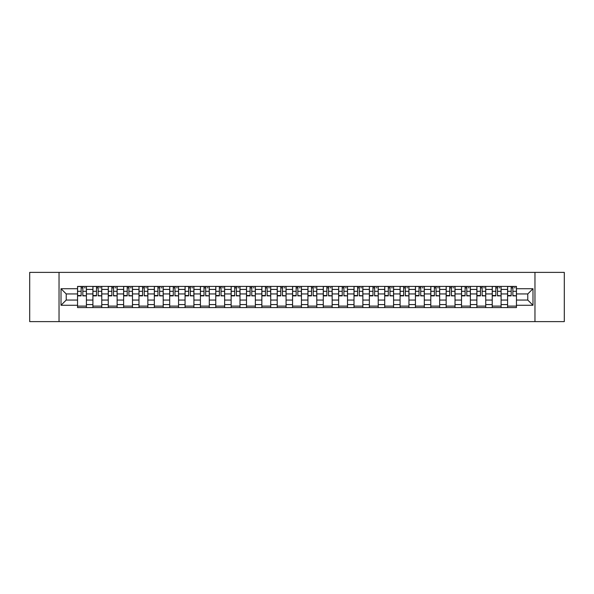 <?xml version="1.0" encoding="UTF-8"?>
<svg xmlns="http://www.w3.org/2000/svg" width="594" height="594" viewBox="0 0 594 594"><rect width="100%" height="100%" fill="white"/><g stroke="black" fill="none" stroke-linecap="round" stroke-linejoin="round"><path stroke-width="0.89" d="M534.964 321.614L564.3 321.614L564.3 272.386L29.7 272.386L29.7 321.614L534.964 321.614L534.964 272.386M92.909 307.581L92.909 289.419L86.412 289.419L86.412 307.581M86.412 289.419L86.412 286.419M92.909 289.419L92.909 286.419M101.767 286.419L101.767 307.581M108.264 307.581L108.264 286.419M117.129 286.419L117.129 307.581M123.626 307.581L123.626 286.419M132.484 286.419L132.484 307.581M138.981 307.581L138.981 286.419M147.847 286.419L147.847 307.581M154.343 307.581L154.343 286.419M163.202 286.419L163.202 307.581M169.698 307.581L169.698 286.419M178.564 286.419L178.564 307.581M185.061 307.581L185.061 286.419M193.919 286.419L193.919 307.581M200.416 307.581L200.416 286.419M209.281 286.419L209.281 307.581M215.778 307.581L215.778 286.419M224.636 286.419L224.636 307.581M231.133 307.581L231.133 286.419M239.998 286.419L239.998 307.581M246.495 307.581L246.495 286.419M255.353 286.419L255.353 307.581M261.85 307.581L261.85 286.419M270.716 286.419L270.716 307.581M277.212 307.581L277.212 286.419M286.07 286.419L286.07 307.581M292.567 307.581L292.567 286.419M301.433 286.419L301.433 307.581M307.93 307.581L307.93 286.419M316.788 286.419L316.788 307.581M323.284 307.581L323.284 286.419M332.15 286.419L332.15 307.581M338.647 307.581L338.647 286.419M347.505 286.419L347.505 307.581M354.002 307.581L354.002 286.419M362.867 286.419L362.867 307.581M369.364 307.581L369.364 286.419M378.222 286.419L378.222 307.581M384.719 307.581L384.719 286.419M393.584 286.419L393.584 307.581M400.081 307.581L400.081 286.419M408.939 286.419L408.939 307.581M415.436 307.581L415.436 286.419M424.302 286.419L424.302 307.581M430.799 307.581L430.799 286.419M439.657 286.419L439.657 307.581M446.153 307.581L446.153 286.419M455.019 286.419L455.019 307.581M461.516 307.581L461.516 286.419M470.374 286.419L470.374 307.581M476.871 307.581L476.871 286.419M485.736 286.419L485.736 307.581M492.233 307.581L492.233 286.419M501.091 286.419L501.091 307.581M507.588 307.581L507.588 286.419M507.588 300.052L501.091 300.052M492.233 300.052L485.736 300.052M476.871 300.052L470.374 300.052M461.516 300.052L455.019 300.052M446.153 300.052L439.657 300.052M430.799 300.052L424.302 300.052M415.436 300.052L408.939 300.052M400.081 300.052L393.584 300.052M384.719 300.052L378.222 300.052M369.364 300.052L362.867 300.052M354.002 300.052L347.505 300.052M338.647 300.052L332.15 300.052M323.284 300.052L316.788 300.052M307.93 300.052L301.433 300.052M292.567 300.052L286.07 300.052M277.212 300.052L270.716 300.052M261.85 300.052L255.353 300.052M246.495 300.052L239.998 300.052M231.133 300.052L224.636 300.052M215.778 300.052L209.281 300.052M200.416 300.052L193.919 300.052M185.061 300.052L178.564 300.052M169.698 300.052L163.202 300.052M154.343 300.052L147.847 300.052M138.981 300.052L132.484 300.052M123.626 300.052L117.129 300.052M108.264 300.052L101.767 300.052M92.909 300.052L86.412 300.052M507.588 293.948L501.091 293.948M492.233 293.948L485.736 293.948M476.871 293.948L470.374 293.948M461.516 293.948L455.019 293.948M446.153 293.948L439.657 293.948M430.799 293.948L424.302 293.948M415.436 293.948L408.939 293.948M400.081 293.948L393.584 293.948M384.719 293.948L378.222 293.948M369.364 293.948L362.867 293.948M354.002 293.948L347.505 293.948M338.647 293.948L332.15 293.948M323.284 293.948L316.788 293.948M307.93 293.948L301.433 293.948M292.567 293.948L286.07 293.948M277.212 293.948L270.716 293.948M261.85 293.948L255.353 293.948M246.495 293.948L239.998 293.948M231.133 293.948L224.636 293.948M215.778 293.948L209.281 293.948M200.416 293.948L193.919 293.948M185.061 293.948L178.564 293.948M169.698 293.948L163.202 293.948M154.343 293.948L147.847 293.948M138.981 293.948L132.484 293.948M123.626 293.948L117.129 293.948M108.264 293.948L101.767 293.948M92.909 293.948L86.412 293.948M66.224 300.052L77.547 300.052L77.547 293.948L66.224 293.948L66.224 300.052L61.011 305.271L61.011 288.729L77.547 288.729L77.547 293.948M516.453 293.948L516.453 300.052L527.776 300.052L527.776 293.948L516.453 293.948L516.453 286.419L77.547 286.419L77.547 288.729M516.453 288.729L532.989 288.729L532.989 305.271L516.453 305.271L516.453 300.052M77.547 300.052L77.547 307.581L516.453 307.581L516.453 305.271M77.547 305.271L61.011 305.271M59.036 321.614L59.036 272.386M86.412 306.11L77.547 306.11M81.14 287.89L82.818 287.89M101.767 306.11L92.909 306.11M96.503 287.89L98.173 287.89M117.129 306.11L108.264 306.11M111.858 287.89L113.536 287.89M132.484 306.11L123.626 306.11M127.22 287.89L128.891 287.89M147.847 306.11L138.981 306.11M142.575 287.89L144.253 287.89M163.202 306.11L154.343 306.11M157.937 287.89L159.608 287.89M178.564 306.11L169.698 306.11M173.292 287.89L174.97 287.89M193.919 306.11L185.061 306.11M188.654 287.89L190.325 287.89M209.281 306.11L200.416 306.11M204.009 287.89L205.687 287.89M224.636 306.11L215.778 306.11M219.372 287.89L221.042 287.89M239.998 306.11L231.133 306.11M234.727 287.89L236.405 287.89M255.353 306.11L246.495 306.11M250.089 287.89L251.759 287.89M270.716 306.11L261.85 306.11M265.444 287.89L267.122 287.89M286.07 306.11L277.212 306.11M280.806 287.89L282.477 287.89M301.433 306.11L292.567 306.11M296.161 287.89L297.839 287.89M316.788 306.11L307.93 306.11M311.523 287.89L313.194 287.89M332.15 306.11L323.284 306.11M326.878 287.89L328.556 287.89M347.505 306.11L338.647 306.11M342.241 287.89L343.911 287.89M362.867 306.11L354.002 306.11M357.595 287.89L359.273 287.89M378.222 306.11L369.364 306.11M372.958 287.89L374.628 287.89M393.584 306.11L384.719 306.11M388.313 287.89L389.991 287.89M408.939 306.11L400.081 306.11M403.675 287.89L405.346 287.89M424.302 306.11L415.436 306.11M419.03 287.89L420.708 287.89M439.657 306.11L430.799 306.11M434.392 287.89L436.063 287.89M455.019 306.11L446.153 306.11M449.747 287.89L451.425 287.89M470.374 306.11L461.516 306.11M465.109 287.89L466.78 287.89M485.736 306.11L476.871 306.11M480.464 287.89L482.142 287.89M501.091 306.11L492.233 306.11M495.827 287.89L497.497 287.89M516.453 306.11L507.588 306.11M511.182 287.89L512.86 287.89M61.011 288.729L66.224 293.948M527.776 300.052L532.989 305.271M527.776 293.948L532.989 288.729M82.818 295.53L86.36 295.871L82.818 295.871L82.818 286.516L86.36 286.516L84.393 286.516M86.36 295.53L86.36 286.516M81.14 287.793L82.818 287.793M84.393 287.793L85.083 287.793M79.566 286.516L77.599 286.516L77.599 295.871L81.14 295.871L81.14 286.516L79.715 286.516M77.599 286.516L84.244 286.516M98.173 295.53L101.715 295.871L98.173 295.871L98.173 286.516L101.715 286.516L99.747 286.516M101.715 295.53L101.715 286.516M96.503 287.793L98.173 287.793M99.747 287.793L100.438 287.793M94.929 286.516L92.954 286.516L92.954 295.871L96.503 295.871L96.503 286.516L95.07 286.516M92.954 286.516L99.599 286.516M113.536 295.53L117.077 295.871L113.536 295.871L113.536 286.516L117.077 286.516L115.11 286.516M117.077 295.53L117.077 286.516M111.858 287.793L113.536 287.793M115.11 287.793L115.8 287.793M110.284 286.516L108.316 286.516L108.316 295.871L111.858 295.871L111.858 286.516L110.432 286.516M108.316 286.516L114.961 286.516M128.891 295.53L132.432 295.871L128.891 295.871L128.891 286.516L132.432 286.516L130.465 286.516M132.432 295.53L132.432 286.516M127.22 287.793L128.891 287.793M130.465 287.793L131.155 287.793M125.646 286.516L123.671 286.516L123.671 295.871L127.22 295.871L127.22 286.516L125.787 286.516M123.671 286.516L130.316 286.516M144.253 295.53L147.795 295.871L144.253 295.871L144.253 286.516L147.795 286.516L145.827 286.516M147.795 295.53L147.795 286.516M142.575 287.793L144.253 287.793M145.827 287.793L146.518 287.793M141.001 286.516L139.033 286.516L139.033 295.871L142.575 295.871L142.575 286.516L141.149 286.516M139.033 286.516L145.679 286.516M159.608 295.53L163.15 295.871L159.608 295.871L159.608 286.516L163.15 286.516L161.182 286.516M163.15 295.53L163.15 286.516M157.937 287.793L159.608 287.793M161.182 287.793L161.872 287.793M156.363 286.516L154.388 286.516L154.388 295.871L157.937 295.871L157.937 286.516L156.504 286.516M154.388 286.516L161.033 286.516M174.97 295.53L178.512 295.871L174.97 295.871L174.97 286.516L178.512 286.516L176.544 286.516M178.512 295.53L178.512 286.516M173.292 287.793L174.97 287.793M176.544 287.793L177.235 287.793M171.718 286.516L169.75 286.516L169.75 295.871L173.292 295.871L173.292 286.516L171.866 286.516M169.75 286.516L176.396 286.516M190.325 295.53L193.867 295.871L190.325 295.871L190.325 286.516L193.867 286.516L191.899 286.516M193.867 295.53L193.867 286.516M188.654 287.793L190.325 287.793M191.899 287.793L192.59 287.793M187.08 286.516L185.105 286.516L185.105 295.871L188.654 295.871L188.654 286.516L187.221 286.516M185.105 286.516L191.751 286.516M205.687 295.53L209.229 295.871L205.687 295.871L205.687 286.516L209.229 286.516L207.261 286.516M209.229 295.53L209.229 286.516M204.009 287.793L205.687 287.793M207.261 287.793L207.952 287.793M202.435 286.516L200.468 286.516L200.468 295.871L204.009 295.871L204.009 286.516L202.584 286.516M200.468 286.516L207.113 286.516M221.042 295.53L224.591 295.871L221.042 295.871L221.042 286.516L224.591 286.516L222.616 286.516M224.591 295.53L224.591 286.516M219.372 287.793L221.042 287.793M222.616 287.793L223.307 287.793M217.798 286.516L215.822 286.516L215.822 295.871L219.372 295.871L219.372 286.516L217.939 286.516M215.822 286.516L222.468 286.516M236.405 295.53L239.946 295.871L236.405 295.871L236.405 286.516L239.946 286.516L237.979 286.516M239.946 295.53L239.946 286.516M234.727 287.793L236.405 287.793M237.979 287.793L238.669 287.793M233.152 286.516L231.185 286.516L231.185 295.871L234.727 295.871L234.727 286.516L233.301 286.516M231.185 286.516L237.83 286.516M251.759 295.53L255.309 295.871L251.759 295.871L251.759 286.516L255.309 286.516L253.334 286.516M255.309 295.53L255.309 286.516M250.089 287.793L251.759 287.793M253.334 287.793L254.024 287.793M248.515 286.516L246.54 286.516L246.54 295.871L250.089 295.871L250.089 286.516L248.663 286.516M246.54 286.516L253.185 286.516M267.122 295.53L270.664 295.871L267.122 295.871L267.122 286.516L270.664 286.516L268.696 286.516M270.664 295.53L270.664 286.516M265.444 287.793L267.122 287.793M268.696 287.793L269.386 287.793M263.87 286.516L261.902 286.516L261.902 295.871L265.444 295.871L265.444 286.516L264.018 286.516M261.902 286.516L268.547 286.516M282.477 295.53L286.026 295.871L282.477 295.871L282.477 286.516L286.026 286.516L284.051 286.516M286.026 295.53L286.026 286.516M280.806 287.793L282.477 287.793M284.051 287.793L284.741 287.793M279.232 286.516L277.257 286.516L277.257 295.871L280.806 295.871L280.806 286.516L279.38 286.516M277.257 286.516L283.902 286.516M297.839 295.53L301.381 295.871L297.839 295.871L297.839 286.516L301.381 286.516L299.413 286.516M301.381 295.53L301.381 286.516M296.161 287.793L297.839 287.793M299.413 287.793L300.104 287.793M294.587 286.516L292.619 286.516L292.619 295.871L296.161 295.871L296.161 286.516L294.735 286.516M292.619 286.516L299.265 286.516M313.194 295.53L316.743 295.871L313.194 295.871L313.194 286.516L316.743 286.516L314.768 286.516M316.743 295.53L316.743 286.516M311.523 287.793L313.194 287.793M314.768 287.793L315.459 287.793M309.949 286.516L307.974 286.516L307.974 295.871L311.523 295.871L311.523 286.516L310.098 286.516M307.974 286.516L314.62 286.516M328.556 295.53L332.098 295.871L328.556 295.871L328.556 286.516L332.098 286.516L330.13 286.516M332.098 295.53L332.098 286.516M326.878 287.793L328.556 287.793M330.13 287.793L330.821 287.793M325.304 286.516L323.336 286.516L323.336 295.871L326.878 295.871L326.878 286.516L325.453 286.516M323.336 286.516L329.982 286.516M343.911 295.53L347.46 295.871L343.911 295.871L343.911 286.516L347.46 286.516L345.485 286.516M347.46 295.53L347.46 286.516M342.241 287.793L343.911 287.793M345.485 287.793L346.176 287.793M340.666 286.516L338.691 286.516L338.691 295.871L342.241 295.871L342.241 286.516L340.815 286.516M338.691 286.516L345.337 286.516M359.273 295.53L362.815 295.871L359.273 295.871L359.273 286.516L362.815 286.516L360.848 286.516M362.815 295.53L362.815 286.516M357.595 287.793L359.273 287.793M360.848 287.793L361.538 287.793M356.021 286.516L354.054 286.516L354.054 295.871L357.595 295.871L357.595 286.516L356.17 286.516M354.054 286.516L360.699 286.516M374.628 295.53L378.178 295.871L374.628 295.871L374.628 286.516L378.178 286.516L376.202 286.516M378.178 295.53L378.178 286.516M372.958 287.793L374.628 287.793M376.202 287.793L376.893 287.793M371.384 286.516L369.409 286.516L369.409 295.871L372.958 295.871L372.958 286.516L371.532 286.516M369.409 286.516L376.061 286.516M389.991 295.53L393.532 295.871L389.991 295.871L389.991 286.516L393.532 286.516L391.565 286.516M393.532 295.53L393.532 286.516M388.313 287.793L389.991 287.793M391.565 287.793L392.255 287.793M386.739 286.516L384.771 286.516L384.771 295.871L388.313 295.871L388.313 286.516L386.887 286.516M384.771 286.516L391.416 286.516M405.346 295.53L408.895 295.871L405.346 295.871L405.346 286.516L408.895 286.516L406.92 286.516M408.895 295.53L408.895 286.516M403.675 287.793L405.346 287.793M406.92 287.793L407.61 287.793M402.101 286.516L400.133 286.516L400.133 295.871L403.675 295.871L403.675 286.516L402.249 286.516M400.133 286.516L406.779 286.516M420.708 295.53L424.25 295.871L420.708 295.871L420.708 286.516L424.25 286.516L422.282 286.516M424.25 295.53L424.25 286.516M419.03 287.793L420.708 287.793M422.282 287.793L422.973 287.793M417.456 286.516L415.488 286.516L415.488 295.871L419.03 295.871L419.03 286.516L417.604 286.516M415.488 286.516L422.134 286.516M436.063 295.53L439.612 295.871L436.063 295.871L436.063 286.516L439.612 286.516L437.637 286.516M439.612 295.53L439.612 286.516M434.392 287.793L436.063 287.793M437.637 287.793L438.327 287.793M432.818 286.516L430.85 286.516L430.85 295.871L434.392 295.871L434.392 286.516L432.967 286.516M430.85 286.516L437.496 286.516M451.425 295.53L454.967 295.871L451.425 295.871L451.425 286.516L454.967 286.516L452.999 286.516M454.967 295.53L454.967 286.516M449.747 287.793L451.425 287.793M452.999 287.793L453.69 287.793M448.173 286.516L446.205 286.516L446.205 295.871L449.747 295.871L449.747 286.516L448.322 286.516M446.205 286.516L452.851 286.516M466.78 295.53L470.329 295.871L466.78 295.871L466.78 286.516L470.329 286.516L468.354 286.516M470.329 295.53L470.329 286.516M465.109 287.793L466.78 287.793M468.354 287.793L469.045 287.793M463.535 286.516L461.568 286.516L461.568 295.871L465.109 295.871L465.109 286.516L463.684 286.516M461.568 286.516L468.213 286.516M482.142 295.53L485.684 295.871L482.142 295.871L482.142 286.516L485.684 286.516L483.716 286.516M485.684 295.53L485.684 286.516M480.464 287.793L482.142 287.793M483.716 287.793L484.407 287.793M478.89 286.516L476.923 286.516L476.923 295.871L480.464 295.871L480.464 286.516L479.039 286.516M476.923 286.516L483.568 286.516M497.497 295.53L501.046 295.871L497.497 295.871L497.497 286.516L501.046 286.516L499.071 286.516M501.046 295.53L501.046 286.516M495.827 287.793L497.497 287.793M499.071 287.793L499.762 287.793M494.253 286.516L492.285 286.516L492.285 295.871L495.827 295.871L495.827 286.516L494.401 286.516M492.285 286.516L498.93 286.516M512.86 295.53L516.401 295.871L512.86 295.871L512.86 286.516L516.401 286.516L514.434 286.516M516.401 295.53L516.401 286.516M511.182 287.793L512.86 287.793M514.434 287.793L515.124 287.793M509.607 286.516L507.64 286.516L507.64 295.871L511.182 295.871L511.182 286.516L509.756 286.516M507.64 286.516L514.285 286.516M492.233 289.419L485.736 289.419M476.871 289.419L470.374 289.419M461.516 289.419L455.019 289.419M446.153 289.419L439.657 289.419M430.799 289.419L424.302 289.419M415.436 289.419L408.939 289.419M400.081 289.419L393.584 289.419M384.719 289.419L378.222 289.419M369.364 289.419L362.867 289.419M354.002 289.419L347.505 289.419M338.647 289.419L332.15 289.419M323.284 289.419L316.788 289.419M307.93 289.419L301.433 289.419M292.567 289.419L286.07 289.419M277.212 289.419L270.716 289.419M261.85 289.419L255.353 289.419M246.495 289.419L239.998 289.419M231.133 289.419L224.636 289.419M215.778 289.419L209.281 289.419M200.416 289.419L193.919 289.419M185.061 289.419L178.564 289.419M169.698 289.419L163.202 289.419M154.343 289.419L147.847 289.419M138.981 289.419L132.484 289.419M123.626 289.419L117.129 289.419M108.264 289.419L101.767 289.419M507.588 289.419L501.091 289.419M492.233 304.581L485.736 304.581M476.871 304.581L470.374 304.581M461.516 304.581L455.019 304.581M446.153 304.581L439.657 304.581M430.799 304.581L424.302 304.581M415.436 304.581L408.939 304.581M400.081 304.581L393.584 304.581M384.719 304.581L378.222 304.581M369.364 304.581L362.867 304.581M354.002 304.581L347.505 304.581M338.647 304.581L332.15 304.581M323.284 304.581L316.788 304.581M307.93 304.581L301.433 304.581M292.567 304.581L286.07 304.581M277.212 304.581L270.716 304.581M261.85 304.581L255.353 304.581M246.495 304.581L239.998 304.581M231.133 304.581L224.636 304.581M215.778 304.581L209.281 304.581M200.416 304.581L193.919 304.581M185.061 304.581L178.564 304.581M169.698 304.581L163.202 304.581M154.343 304.581L147.847 304.581M138.981 304.581L132.484 304.581M123.626 304.581L117.129 304.581M108.264 304.581L101.767 304.581M92.909 304.581L86.412 304.581M507.588 304.581L501.091 304.581M82.818 291.298L86.36 291.298M77.599 295.53L81.14 295.53M77.599 291.298L81.14 291.298M98.173 291.298L101.715 291.298M92.954 295.53L96.503 295.53M92.954 291.298L96.503 291.298M113.536 291.298L117.077 291.298M108.316 295.53L111.858 295.53M108.316 291.298L111.858 291.298M128.891 291.298L132.432 291.298M123.671 295.53L127.22 295.53M123.671 291.298L127.22 291.298M144.253 291.298L147.795 291.298M139.033 295.53L142.575 295.53M139.033 291.298L142.575 291.298M159.608 291.298L163.15 291.298M154.388 295.53L157.937 295.53M154.388 291.298L157.937 291.298M174.97 291.298L178.512 291.298M169.75 295.53L173.292 295.53M169.75 291.298L173.292 291.298M190.325 291.298L193.867 291.298M185.105 295.53L188.654 295.53M185.105 291.298L188.654 291.298M205.687 291.298L209.229 291.298M200.468 295.53L204.009 295.53M200.468 291.298L204.009 291.298M221.042 291.298L224.591 291.298M215.822 295.53L219.372 295.53M215.822 291.298L219.372 291.298M236.405 291.298L239.946 291.298M231.185 295.53L234.727 295.53M231.185 291.298L234.727 291.298M251.759 291.298L255.309 291.298M246.54 295.53L250.089 295.53M246.54 291.298L250.089 291.298M267.122 291.298L270.664 291.298M261.902 295.53L265.444 295.53M261.902 291.298L265.444 291.298M282.477 291.298L286.026 291.298M277.257 295.53L280.806 295.53M277.257 291.298L280.806 291.298M297.839 291.298L301.381 291.298M292.619 295.53L296.161 295.53M292.619 291.298L296.161 291.298M313.194 291.298L316.743 291.298M307.974 295.53L311.523 295.53M307.974 291.298L311.523 291.298M328.556 291.298L332.098 291.298M323.336 295.53L326.878 295.53M323.336 291.298L326.878 291.298M343.911 291.298L347.46 291.298M338.691 295.53L342.241 295.53M338.691 291.298L342.241 291.298M359.273 291.298L362.815 291.298M354.054 295.53L357.595 295.53M354.054 291.298L357.595 291.298M374.628 291.298L378.178 291.298M369.409 295.53L372.958 295.53M369.409 291.298L372.958 291.298M389.991 291.298L393.532 291.298M384.771 295.53L388.313 295.53M384.771 291.298L388.313 291.298M405.346 291.298L408.895 291.298M400.133 295.53L403.675 295.53M400.133 291.298L403.675 291.298M420.708 291.298L424.25 291.298M415.488 295.53L419.03 295.53M415.488 291.298L419.03 291.298M436.063 291.298L439.612 291.298M430.85 295.53L434.392 295.53M430.85 291.298L434.392 291.298M451.425 291.298L454.967 291.298M446.205 295.53L449.747 295.53M446.205 291.298L449.747 291.298M466.78 291.298L470.329 291.298M461.568 295.53L465.109 295.53M461.568 291.298L465.109 291.298M482.142 291.298L485.684 291.298M476.923 295.53L480.464 295.53M476.923 291.298L480.464 291.298M497.497 291.298L501.046 291.298M492.285 295.53L495.827 295.53M492.285 291.298L495.827 291.298M512.86 291.298L516.401 291.298M507.64 295.53L511.182 295.53M507.64 291.298L511.182 291.298"/></g></svg>
